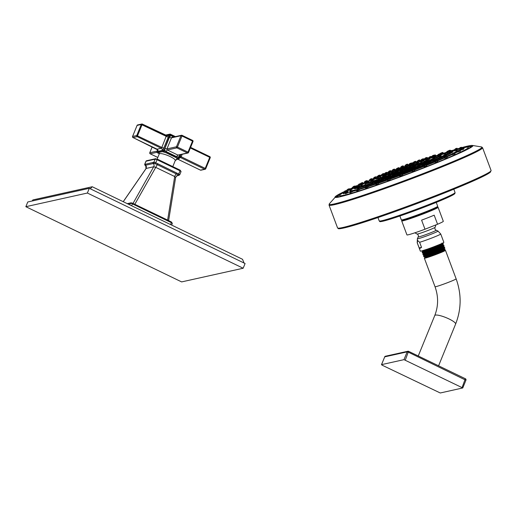 <?xml version="1.0" encoding="UTF-8"?>
<svg xmlns="http://www.w3.org/2000/svg" width="517" height="517" viewBox="0 0 517 517"><rect width="100%" height="100%" fill="white"/><g stroke="black" fill="none" stroke-linecap="round" stroke-linejoin="round"><path stroke-width="0.78" d="M32.125 201.01L32.901 199.924L92.252 186.747L242.531 259.295L244.063 263.024M92.252 186.747L90.481 188.582L89.855 188.576M25.85 206.697L27.776 201.973L89.299 188.311L245.09 263.521L243.164 268.239L181.641 281.907L25.85 206.697L87.373 193.035L243.164 268.239M89.299 188.311L87.373 193.035M167.605 220.132L168.051 220.345M134.821 204.305L167.624 220.08L174.707 176.523L175.56 177.331M134.323 204.066L134.834 204.254L157.284 164.652L154.247 163.32L145.148 165.337A0.834 0.788 -95.8 0 1 144.799 164.257L145.523 165.718M145.981 168.704L145.729 165.175A0.834 0.782 -102.5 0 1 145.516 164.219L144.799 164.257L146.046 161.201L155.113 159.184L153.866 162.248L145.516 164.219M133.011 203.427L153.685 166.771L155.662 167.327L174.707 176.523A2.495 0.704 115.8 0 1 176.329 173.841L176.82 173.079L155.869 162.81L153.866 162.248A0.834 0.769 -108.3 0 0 154.247 163.32M123.259 201.714L146.169 168.439L153.685 166.771A2.495 2.339 77.5 0 0 153.252 163.508A0.834 0.782 -102.5 0 1 153.038 162.545M145.148 165.337L146.033 166.022M168.62 220.617L175.651 177.357L177.305 175.528L178.74 175.14A0.834 0.769 71.7 0 0 179.244 175.16L179.806 174.649L176.82 173.079M178.74 175.14L157.284 164.652L157.775 163.889M178.294 174.727L180.084 170.836A1.661 0.349 22.2 0 1 181.053 171.592L179.806 174.649M155.268 163.605L157.123 159.753L180.084 170.836L180.162 170.151L181.053 171.592M145.594 165.757L145.956 165.925C146.505 166.047 146.531 166.926 146.02 168.568L123.214 201.688M180.924 154.577L179.425 158.26A0.834 0.834 0 0 1 178.837 158.758A0.834 0.782 77.5 0 0 179.373 158.292L178.94 157.879L178.346 158.7A0.834 0.782 77.5 0 0 178.837 158.758L177.77 158.99A0.834 0.782 -102.5 0 1 177.286 158.932L175.702 159.953M177.77 158.99L175.276 160.509A8.666 1.803 -157.8 0 0 169.091 156.063A8.666 1.803 -157.8 0 0 159.759 153.62A8.666 1.803 -157.8 0 0 159.223 153.963L159.242 153.148L159.701 153.633M159.301 153.685L157.381 152.761A0.834 0.782 -102.5 0 1 156.974 151.662L158.034 151.423A0.834 0.782 77.5 0 0 158.448 152.528L163.32 151.442L163.908 150.628L170.358 134.187A0.834 0.782 77.5 0 0 169.33 134.594L174.397 136.843M180.22 154.732L178.94 157.879L176.245 156.58L175.657 157.401L178.346 158.7L177.286 158.932A10.334 2.146 -157.8 0 0 175.657 157.401L166.009 152.741A10.334 2.146 -157.8 0 0 162.254 151.681A0.834 0.782 77.5 0 1 161.847 150.576L162.907 150.344A0.834 0.782 77.5 0 0 163.32 151.442L166.009 152.741L166.603 151.927L162.907 150.344L169.33 134.594L165.77 135.389M176.245 156.58C172.807 155.63 169.589 154.079 166.603 151.927M158.034 151.423C159.055 151.733 160.322 151.455 161.847 150.576M157.704 149.872L156.942 151.759M150.13 153.743L150.227 153.795A0.834 0.782 -102.5 0 1 149.814 152.696L157.181 151.061M142.388 124.119L166.416 135.7L161.827 147.435L161.233 148.25L157.071 149.174L133.005 137.561A0.834 0.782 -102.5 0 1 132.598 136.456L136.759 135.532A0.834 0.782 77.5 0 0 137.173 136.637L142.298 124.074A0.834 0.782 77.5 0 0 141.27 124.481L166.338 136.385A1.661 0.349 -157.8 0 0 168.342 136.953L163.831 148.004A2.495 0.704 115.8 0 1 162.06 150.453L157.892 151.378A2.495 0.704 115.8 0 1 157.73 149.956M163.831 148.004A1.661 0.349 -157.8 0 1 161.827 147.435L136.759 135.532L141.27 124.481L137.102 125.405A0.834 0.782 -102.5 0 1 137.645 124.94A0.834 0.834 0 0 0 137.05 125.437L132.559 136.559M137.07 125.502L132.546 136.488A0.834 0.834 0 0 0 132.953 137.554L137.173 136.637L161.233 148.25A1.661 1.557 -102.5 0 1 162.06 150.453M182.087 135.364L192.595 140.417L193.009 141.477L188.498 152.528A0.834 0.834 0 0 1 187.904 153.026L178.404 155.139A0.834 0.782 -102.5 0 1 177.913 155.081L167.372 149.988L176.872 147.875L187.419 152.967A0.834 0.782 77.5 0 0 188.447 152.56L188.007 152.153L187.419 152.967L177.913 155.081A1.661 0.465 -64.2 0 0 176.73 156.709L166.19 151.623A2.495 2.339 77.5 0 1 164.955 148.321L169.46 137.27A2.495 2.339 77.5 0 1 172.542 136.049L174.248 136.876M166.19 151.623A1.661 0.465 -64.2 0 1 167.372 149.988A0.834 0.782 -102.5 0 1 166.959 148.89L171.47 137.839L180.969 135.725L181.971 136.01L181.997 135.318A0.834 0.782 77.5 0 0 180.969 135.725L176.459 146.776A0.834 0.782 77.5 0 0 176.872 147.875L177.467 147.061L176.459 146.776L166.959 148.89A1.661 0.349 22.2 0 1 164.955 148.321M169.46 137.27A1.661 0.349 22.2 0 0 171.47 137.839A0.834 0.782 -102.5 0 1 172.006 137.373L181.512 135.26A0.834 0.834 0 0 1 182.049 135.325L192.595 140.417A0.834 0.834 0 0 1 193.009 141.477L188.485 152.47M177.538 159.081L200.422 170.125A0.834 0.834 0 0 0 200.964 170.19A0.834 0.782 -102.5 0 1 200.473 170.132L200.383 170.087M190.592 147.39L209.818 156.651L209.74 157.336L190.353 147.978M177.557 159.068L200.473 170.132L204.642 169.208A0.834 0.782 77.5 0 0 205.669 168.8L205.23 168.387L204.642 169.208L180.575 157.588A1.661 1.557 77.5 0 0 179.754 157.446M365.183 182.262L368.098 181.17C368.001 180.75 367.341 180.84 366.107 181.441L366.896 181.267L365.183 182.262L365.532 183.044M370.437 180.381L372.44 179.554L372.162 178.947C372.066 178.527 371.406 178.617 370.172 179.218L370.96 179.044L369.248 180.032L372.162 178.947M378.961 176.633L380.389 176.026L380.105 175.399C380.008 174.979 379.349 175.069 378.114 175.67L378.903 175.496L377.19 176.484L380.105 175.399M415.474 166.48C414.569 166.997 415.099 166.913 417.051 166.241L417.988 165.737L417.658 165.026C417.568 164.606 416.902 164.703 415.674 165.304L416.456 165.13L414.75 166.119L417.658 165.026M403.415 171.108C401.993 171.838 402.381 171.812 404.572 171.03C405.832 170.436 405.78 170.339 404.404 170.739M390.839 175.702C389.43 176.459 389.812 176.42 391.989 175.593C393.094 175.069 393.191 174.92 392.287 175.16M379.685 179.528C378.276 180.291 378.651 180.239 380.816 179.373L381.475 178.85M371.284 182.126C369.875 182.889 370.243 182.818 372.395 181.913L373.313 181.383A37.586 1.945 159.5 0 0 378.664 179.754M366.656 183.186C365.248 183.929 365.609 183.839 367.749 182.915L368.479 182.443M366.572 182.042L367.458 181.751L366.572 182.042M389.818 172.18L390.703 171.831A37.586 1.945 159.5 0 1 392.112 171.276L390.29 171.993M366.269 181.409L367.154 181.112L366.269 181.409M370.334 179.179L371.219 178.888L370.334 179.179M378.276 175.638L379.161 175.341L378.276 175.638M427.184 157.782C427.094 157.362 426.428 157.452 425.2 158.053L425.982 157.879L424.276 158.868L424.463 159.533L425.439 159.217M432.684 156.296L432.865 156.942L435.941 155.96L435.592 155.21C435.501 154.79 434.836 154.88 433.608 155.481L434.39 155.307L432.684 156.296L435.592 155.21M437.97 156.438L440.885 155.578L440.529 154.816C440.439 154.396 439.773 154.486 438.545 155.087L439.327 154.913L437.621 155.901L440.529 154.816M433.556 158.131L433.737 158.771L435.85 158.228L436.813 157.795L436.464 157.045C436.374 156.625 435.708 156.716 434.48 157.317L433.556 158.131L436.464 157.045M425.995 162.189L428.858 161.323L428.522 160.587C428.431 160.167 427.766 160.264 426.538 160.865L425.607 161.679L428.522 160.587M415.83 165.266L416.715 164.968L415.83 165.266M437.511 155.888L437.511 155.888A37.586 1.945 159.5 0 0 433.401 156.8M413.884 163.152L414.789 162.836A37.586 1.945 159.5 0 1 415.248 162.674L413.884 163.152M401.774 167.573L398.95 168.639A37.586 1.945 159.5 0 1 401.774 167.573M375.988 177.59L378.896 176.504C378.806 176.084 378.14 176.174 376.912 176.775L377.694 176.601L375.988 177.59L376.24 178.475L377.507 178.022M382.49 175.341L384.519 174.559L384.183 173.822C384.086 173.402 383.427 173.492 382.192 174.093L382.981 173.919L381.268 174.914L384.183 173.822M393.107 170.933L395.143 170.164L394.794 169.408C394.704 168.988 394.038 169.078 392.81 169.679L393.592 169.505L391.88 170.494L394.794 169.408M411.08 166.92L412.766 166.571C414.123 165.957 413.955 165.918 412.256 166.455M398.523 171.67C397.082 172.381 397.463 172.335 399.667 171.528C400.817 171.004 400.895 170.881 399.899 171.159M386.451 175.883C385.023 176.607 385.404 176.549 387.582 175.696L388.345 175.192M378.651 178.197C377.223 178.921 377.591 178.837 379.756 177.951L380.234 177.564M378.534 176.969L379.42 176.672L378.534 176.969M377.067 176.743L377.959 176.446L377.067 176.743M382.354 174.061L383.239 173.764L382.354 174.061M406.2 165.957L408.256 165.227L407.894 164.438C407.797 164.018 407.137 164.109 405.903 164.71L406.692 164.535L404.979 165.524L407.894 164.438M418.066 161.879L420.347 161.065L419.966 160.244C419.875 159.824 419.209 159.915 417.982 160.522L418.764 160.348L417.057 161.336L419.966 160.244M418.421 161.763A25.721 1.331 159.5 0 1 425.09 159.805L426.383 159.449M426.803 159.902L429.627 159.023L429.246 158.189C429.149 157.769 428.49 157.859 427.255 158.46L428.044 158.286L426.331 159.275L429.246 158.189M421.045 161.957L421.271 162.732L423.378 162.144L424.341 161.692L423.959 160.865C423.862 160.451 423.203 160.541 421.975 161.142L422.757 160.968L421.045 161.957L423.959 160.865M411.519 165.524L412.404 165.227L411.519 165.524M424.871 159.049L427.779 157.956C427.688 157.536 427.023 157.627 425.795 158.234L424.871 159.049L425.09 159.811L425.556 159.708A25.721 1.331 159.5 0 1 426.415 159.559M397.037 169.654L399.079 168.923L398.769 168.245C398.672 167.825 398.012 167.915 396.778 168.516L395.854 169.33L398.769 168.245M407.428 167.275C405.961 167.935 406.336 167.876 408.553 167.094L409.503 166.629L409.18 165.931C409.083 165.511 408.424 165.602 407.189 166.203L407.978 166.028L406.265 167.017L409.18 165.931M388.112 173.622L390.148 172.885L389.844 172.226C389.753 171.806 389.088 171.896 387.86 172.497L386.936 173.311L389.844 172.226A28.939 1.499 -20.5 0 1 392.125 171.321L389.85 172.232M393.308 172.432C391.867 173.111 392.241 173.046 394.419 172.219L395.363 171.741L395.053 171.069C394.956 170.649 394.297 170.739 393.062 171.34L392.138 172.161L395.053 171.069M411.164 164.496L413.225 163.811L412.896 163.101C412.799 162.681 412.139 162.771 410.905 163.372L411.694 163.198L409.981 164.193L412.896 163.101M416.353 163.307L418.434 162.668L418.098 161.944C418.007 161.524 417.342 161.614 416.114 162.222L416.902 162.041L415.19 163.036L418.098 161.944M406.323 166.668L396.739 170.416A8.317 0.433 -20.5 0 0 395.124 171.23M395.195 171.373A8.317 0.433 -20.5 0 0 397.967 170.604M409.335 166.261A8.317 0.433 -20.5 0 0 409.109 165.821M406.278 167.062L398.982 169.414M396.94 168.477L397.825 168.187L396.94 168.477M411.067 163.34L411.952 163.042L411.067 163.34M416.275 162.183L417.161 161.886L416.275 162.183M407.351 166.164L408.236 165.873L407.351 166.164M388.021 172.465L388.907 172.167L388.021 172.465M393.224 171.308L394.109 171.011L393.224 171.308M406.065 164.671L406.95 164.38L406.065 164.671M418.143 160.483L419.028 160.186L418.143 160.483M425.956 158.196L426.842 157.898L425.956 158.196M427.417 158.422L428.302 158.131L427.417 158.422M422.131 161.104L423.016 160.806L422.131 161.104M392.965 169.641L393.851 169.35L392.965 169.641M398.42 170.494L399.305 170.196L398.42 170.494M386.348 174.681L387.233 174.384L386.348 174.681M401.612 166.396L402.497 166.099L401.612 166.396M414.188 161.821L415.08 161.524L414.188 161.821M425.355 158.015L426.241 157.724L425.355 158.015M433.763 155.443L434.648 155.152L433.763 155.443M438.403 154.415L439.288 154.118L438.403 154.415M438.7 155.055L439.592 154.757L438.7 155.055M434.635 157.278L435.527 156.981L434.635 157.278M426.693 160.826L427.578 160.529L426.693 160.826M359.082 185.383L361.06 184.517L360.808 183.968C360.717 183.548 360.052 183.638 358.824 184.239L359.606 184.065L357.9 185.06L360.808 183.968M356.659 186.999L357.59 186.508A49.451 2.559 159.5 0 1 360.821 184.647M355.347 188.156C353.945 188.918 354.307 188.815 356.426 187.852L357.344 187.341M361.021 184.42L365.254 182.501M420.011 166.209C418.854 166.836 419.319 166.797 421.407 166.106L422.337 165.589L422.021 164.904C421.924 164.484 421.265 164.574 420.03 165.175L420.819 165.001L419.106 165.989L422.021 164.904M408.113 170.817C406.698 171.566 407.092 171.56 409.29 170.797C410.627 170.132 410.44 170.061 408.727 170.578M395.634 175.47C394.238 176.239 394.626 176.226 396.81 175.418C398.051 174.798 397.993 174.681 396.636 175.076M383.653 179.748C382.263 180.543 382.645 180.517 384.816 179.664C385.941 179.095 385.999 178.947 384.997 179.218M372.983 183.373C371.587 184.175 371.969 184.136 374.121 183.244C375.116 182.74 375.277 182.566 374.618 182.727M364.343 186.094C362.947 186.895 363.322 186.837 365.461 185.913L366.191 185.357M358.326 187.729C356.93 188.511 357.299 188.434 359.425 187.484L360.336 186.941L360.084 186.398C359.994 185.978 359.328 186.068 358.1 186.669L357.169 187.484L360.084 186.398M355.269 187.031L356.155 186.74L355.269 187.031M358.255 186.631L359.141 186.34L358.255 186.631M364.285 185.028L365.17 184.737L364.285 185.028M372.931 182.339L373.817 182.042L372.931 182.339M383.614 178.733L384.499 178.443L383.614 178.733M395.602 174.468L396.487 174.177L395.602 174.468M408.075 169.834L408.96 169.537L408.075 169.834M440.187 153.84L443.101 152.748C443.004 152.328 442.345 152.425 441.111 153.026L440.187 153.84L440.361 154.428L443.437 153.491A52.682 2.727 -20.5 0 1 446.339 152.67M446.21 152.237L449.124 151.151C449.027 150.731 448.368 150.822 447.134 151.423L447.922 151.248L446.21 152.237L446.378 152.812L449.247 151.992M451.936 151.72L452.465 151.507L452.117 150.751C452.02 150.331 451.36 150.421 450.126 151.022L449.202 151.836L452.117 150.751M449.189 153.181L452.213 152.334L451.864 151.578C451.774 151.158 451.108 151.248 449.88 151.849L450.662 151.675L448.956 152.664L451.864 151.578M445.486 154.661L445.654 155.242L447.774 154.745L448.743 154.325L448.401 153.575C448.304 153.155 447.644 153.245 446.41 153.846L445.486 154.661L448.401 153.575M439.392 158.15L442.287 157.342L441.945 156.612C441.854 156.192 441.188 156.283 439.961 156.884L440.743 156.709L439.036 157.698L441.945 156.612M430.635 161.911C429.892 162.357 430.461 162.28 432.335 161.672L433.278 161.188L432.949 160.477C432.858 160.057 432.193 160.147 430.965 160.748L430.034 161.562L432.949 160.477M432.096 157.013L432.464 156.897A49.451 2.559 159.5 0 1 432.819 156.78L429.149 157.982M385.359 172.878L386.244 172.581L385.359 172.878M409.955 163.546L410.841 163.249L409.955 163.546M421.943 159.281L422.828 158.984L421.943 159.281M432.626 155.682L433.511 155.384L432.626 155.682M441.272 152.987L442.158 152.689L441.272 152.987M447.295 151.384L448.181 151.093L447.295 151.384M450.288 150.983L451.173 150.693L450.288 150.983M450.042 151.811L450.927 151.52L450.042 151.811M446.572 153.814L447.457 153.517L446.572 153.814M440.122 156.845L441.007 156.554L440.122 156.845M431.12 160.709L432.005 160.419L431.12 160.709M424.638 166.131C423.223 166.862 423.623 166.875 425.84 166.17L426.764 165.634L426.428 164.91C426.338 164.49 425.672 164.58 424.444 165.181L425.226 165.007L423.52 165.996L426.428 164.91M455.58 149.936L457.694 149.361L457.319 148.553C457.228 148.133 456.563 148.224 455.335 148.831L456.117 148.657L454.411 149.646L457.319 148.553M460.065 148.909L461.17 148.696M463.335 148.65L464.195 148.347L463.82 147.526C463.723 147.106 463.064 147.196 461.83 147.797L462.618 147.623L460.906 148.618L463.82 147.526M461.481 149.762C459.994 150.285 460.382 150.253 462.637 149.659L463.626 149.284L463.251 148.463C463.161 148.043 462.495 148.133 461.267 148.741L462.049 148.56L460.337 149.555L463.251 148.463M458.359 151.604C456.886 152.166 457.28 152.147 459.529 151.546L460.511 151.138L460.136 150.331C460.046 149.911 459.38 150.001 458.152 150.602L458.934 150.428L457.222 151.416L460.136 150.331M452.827 154.292C451.367 154.9 451.761 154.893 454.01 154.279L454.979 153.833L454.611 153.038C454.514 152.618 453.855 152.709 452.621 153.31L453.409 153.135L451.696 154.131L454.611 153.038M445.124 157.717C443.676 158.364 444.077 158.37 446.32 157.73L447.27 157.252L446.914 156.477C446.817 156.056 446.158 156.147 444.924 156.748L444 157.569L446.914 156.477A57.439 2.973 159.5 0 0 451.722 154.221M435.585 161.724C434.157 162.409 434.558 162.422 436.787 161.75L437.725 161.246L437.382 160.49C437.285 160.07 436.626 160.16 435.392 160.768L434.467 161.582L437.382 160.49M346.093 191.885L346.888 191.445L346.636 190.896C346.539 190.476 345.879 190.566 344.645 191.167L345.434 190.993L343.721 191.981L346.636 190.896M348.038 190.495L350.009 189.584L349.751 189.028C349.654 188.608 348.994 188.699 347.76 189.306L346.836 190.12L349.751 189.028M355.276 186.32C355.185 185.9 354.52 185.991 353.292 186.592L354.074 186.417L352.368 187.406L352.613 188.253A676.65 676.65 0 0 0 349.964 189.493M353.576 187.8L354.591 187.328M412.747 170.765C411.345 171.528 411.745 171.541 413.949 170.791L414.867 170.235L414.544 169.531C414.447 169.111 413.787 169.201 412.553 169.809L413.341 169.628L411.629 170.623L414.544 169.531M400.442 175.405C399.046 176.2 399.447 176.2 401.638 175.418L402.543 174.836L402.232 174.164C402.136 173.744 401.476 173.835 400.248 174.436L401.03 174.261L399.318 175.25L402.232 174.164M388.261 179.851C386.871 180.672 387.265 180.666 389.443 179.838L390.341 179.244L390.044 178.598C389.947 178.178 389.288 178.268 388.054 178.869L387.13 179.69L390.044 178.598M376.731 183.916C375.342 184.756 375.736 184.737 377.901 183.858L378.787 183.264L378.502 182.643C378.412 182.223 377.746 182.314 376.518 182.915L375.594 183.735L378.502 182.643M366.353 187.419C364.97 188.266 365.357 188.227 367.503 187.316L368.395 186.715L368.123 186.12C368.026 185.7 367.367 185.797 366.133 186.398L365.209 187.212L368.123 186.12M357.59 190.204C356.207 191.051 356.581 190.999 358.72 190.049L359.612 189.455L359.347 188.879A56.521 2.921 -20.5 0 0 365.196 187.115M350.817 192.156C349.434 192.99 349.802 192.919 351.928 191.943L352.827 191.361L352.568 190.805C352.471 190.385 351.812 190.476 350.578 191.077L351.366 190.902L349.654 191.891L352.568 190.805M346.338 193.184C344.942 193.998 345.304 193.907 347.424 192.912L348.329 192.35L348.077 191.801C347.98 191.38 347.321 191.471 346.086 192.072L346.875 191.897L345.162 192.893L348.077 191.801M344.341 193.242C342.939 194.03 343.294 193.914 345.408 192.912M443.373 153.342A73.382 3.793 159.5 0 1 446.255 152.392M451.948 150.563A73.382 3.793 159.5 0 1 454.449 149.788M457.461 148.87A73.382 3.793 159.5 0 1 458.896 148.444M461.83 147.597A73.382 3.793 159.5 0 1 470.67 145.516A73.382 3.793 159.5 0 1 472.318 146.272A73.382 3.793 159.5 0 1 428.961 165.808A73.382 3.793 159.5 0 1 335.83 197.313A73.382 3.793 159.5 0 1 336.58 195.659A73.382 3.793 159.5 0 1 343.708 191.859M346.274 190.65A73.382 3.793 159.5 0 1 346.907 190.359M349.763 189.06A73.382 3.793 159.5 0 1 352.497 187.852M357.208 185.81A73.382 3.793 159.5 0 1 358.016 185.467M363.167 183.296A73.382 3.793 159.5 0 1 364.556 182.721M426.144 212.17A18.858 0.976 159.5 0 1 408.243 218.665A18.858 0.976 159.5 0 1 402.446 219.815M436.813 206.962A18.858 0.976 159.5 0 1 426.163 212.164C414.951 216.533 407.073 219.227 402.53 220.261L401.328 219.88A19.413 1.002 -20.5 0 0 426.137 211.608A19.413 1.002 -20.5 0 0 437.699 206.283L437.485 207.026C437.214 207.188 437.666 207.543 426.157 212.17M401.715 220.921L406.944 234.899A19.413 1.002 159.5 0 0 424.993 229.225L421.601 220.145A19.413 1.002 -20.5 0 0 428.36 217.554A19.413 1.002 -20.5 0 0 434.177 215.169L437.569 224.249A19.413 1.002 -20.5 0 0 443.315 221.302L438.086 207.323A19.413 1.002 159.5 0 1 426.525 212.649A19.413 1.002 159.5 0 1 401.715 220.921L401.832 220.287M424.993 229.225L437.569 224.249M417.271 242.816L417.684 240.495L419.63 242.292L421.542 247.404L419.184 247.927L417.271 242.816A12.55 0.646 159.5 0 1 417.219 242.783L417.368 238.764A11.025 0.569 159.5 0 0 418.072 238.744A11.025 0.569 159.5 0 0 429.963 234.686A11.025 0.569 159.5 0 0 437.983 231.054L440.73 233.994A12.55 0.646 159.5 0 1 432.845 237.6A12.55 0.646 159.5 0 1 419.63 242.292M419.184 247.927L420.108 248.289L421.542 247.404M417.219 242.783L420.347 251.139A12.55 0.646 -20.5 0 0 421.155 251.075A12.55 0.646 159.5 0 0 434.39 246.57A12.55 0.646 159.5 0 0 443.857 242.35L440.73 233.994M427.546 249.078L421.646 250.958M439.12 244.683L422.589 251.236L422.195 252.386L422.874 252.238C427.113 251.075 447.871 242.505 442.19 243.546M441.893 243.08L442.029 243.442L439.379 245.103L422.764 251.701M442.778 243.513L443.153 244.134L442.533 244.968L432.6 249.679L423.242 253.117L422.867 254.222L423.552 254.067C427.792 252.903 448.556 244.334 442.875 245.375M422.189 252.399L422.415 252.975L423.087 252.807C427.32 251.63 448.077 243.055 442.39 244.082M444.025 248.632L433.976 253.388L424.489 256.568C428.722 255.398 449.486 246.816 443.799 247.85M444.019 248.632L444.562 247.901L444.148 247.165M422.867 254.222L423.106 254.849L423.785 254.687C428.024 253.517 448.782 244.935 443.095 245.969M423.119 254.855L423.888 254.984L433.311 251.527L443.282 246.796L443.857 246.021L443.457 245.342M424.535 256.859L424.69 257.324L425.433 257.136C427.966 256.535 440.542 251.76 444.032 249.86L445.001 249.071L444.109 248.871M445.001 249.071L445.047 249.2A11.264 0.582 159.5 0 1 445.027 249.272A11.264 0.582 159.5 0 1 444.032 249.86M444.077 248.483L444.252 248.948L442.164 250.331L425.433 257.136A10.65 0.549 -20.5 0 0 438.267 252.671A10.65 0.549 159.5 0 0 444.575 249.814L445.027 249.272M444.601 249.776L444.769 250.215A10.65 0.549 159.5 0 1 438.435 253.136A10.65 0.549 -20.5 0 1 424.819 257.679L424.69 257.324M442.591 244.819L442.765 245.278L440.096 246.952L423.404 253.569M443.34 246.648L443.515 247.107L440.839 248.787L424.05 255.443M443.554 247.197C449.234 246.157 428.477 254.726 424.237 255.889L423.552 256.051L423.882 254.978M424.812 257.653L424.392 258.164A11.264 0.582 -20.5 0 0 424.367 258.229A11.264 0.582 -20.5 0 0 425.09 258.17A11.264 0.582 -20.5 0 0 438.778 253.42A11.264 0.582 -20.5 0 0 445.473 250.338A11.264 0.582 -20.5 0 0 445.408 250.299L444.762 250.196M384.674 356.969L384.654 356.892A1.112 1.112 0 0 1 385.443 356.226A1.112 1.04 77.5 0 0 384.726 356.846L407.157 351.864L408.495 352.245L465.875 380.215M405.315 360.032L408.527 351.327A1.112 1.04 77.5 0 0 407.157 351.864L403.977 359.651L381.546 364.634L382.128 365.183L440.264 392.985L462.767 387.957L403.977 359.651M465.326 378.748L462.12 387.453M344.807 191.135L345.692 190.838L344.807 191.135M347.922 189.267L348.807 188.97L347.922 189.267M353.447 186.559L354.339 186.262L353.447 186.559M361.15 183.121L362.036 182.824L361.15 183.121M412.715 169.77L413.6 169.473L412.715 169.77M400.404 174.403L401.289 174.106L400.404 174.403M388.215 178.837L389.101 178.539L388.215 178.837M376.68 182.882L377.565 182.585L376.68 182.882M366.294 186.359L367.18 186.062L366.294 186.359M357.518 189.119L358.404 188.821L357.518 189.119M350.739 191.038L351.625 190.747L350.739 191.038M346.248 192.04L347.133 191.742L346.248 192.04M344.238 192.072L345.13 191.775L344.238 192.072M424.599 165.143L425.491 164.852L424.599 165.143M429.556 156.955L430.441 156.657L429.556 156.955M440.31 153.407L440.633 153.226M448.711 150.712L449.596 150.421L448.711 150.712M455.49 148.793L456.382 148.495L455.49 148.793M459.988 147.797L460.873 147.5L459.988 147.797M461.991 147.765L462.877 147.468L461.991 147.765M461.423 148.702L462.308 148.405L461.423 148.702M458.308 150.563L459.193 150.273L458.308 150.563M452.782 153.278L453.668 152.98L452.782 153.278M445.085 156.716L445.971 156.418L445.085 156.716M435.553 160.729L436.438 160.432L435.553 160.729M420.192 165.143L421.077 164.845L420.192 165.143M374.431 177.305L375.316 177.008L374.431 177.305M365.435 181.17L366.32 180.872L365.435 181.17M358.979 184.207L359.871 183.91L358.979 184.207M355.515 186.204L356.4 185.907L355.515 186.204M389.139 171.192L390.025 170.901L389.139 171.192M403.357 170.067L404.242 169.77L403.357 170.067M390.781 174.643L391.666 174.345L390.781 174.643M379.614 178.443L380.499 178.152L379.614 178.443M371.206 181.015L372.091 180.717L371.206 181.015M127.764 203.892L130.413 203.297L129.78 204.861M127.272 203.653L130.95 202.838L132.494 203.181L131.441 202.897A0.834 0.782 77.5 0 0 130.413 203.297A1.661 0.349 22.2 0 1 132.417 203.866L131.648 205.76M132.533 203.22L171.444 221.987L171.366 222.672A1.661 0.349 22.2 0 1 172.342 223.428L171.663 225.082M172.342 223.428L171.444 221.987L132.494 203.181L132.417 203.866L171.366 222.672L170.597 224.565M176.646 175.812L178.081 175.496A0.834 0.782 77.5 0 0 178.339 175.483L179.244 175.16M146.582 160.735A0.834 0.782 77.5 0 0 146.046 161.201A1.661 0.349 22.2 0 0 145.943 161.265L146.582 160.735L155.649 158.719A0.834 0.782 77.5 0 0 155.113 159.184A1.661 0.349 22.2 0 1 157.123 159.753L157.2 159.068L180.162 170.151L157.233 159.107M156.14 158.777A0.834 0.782 77.5 0 0 155.649 158.719L156.14 158.777M157.291 152.709L158.448 152.528A10.334 2.146 -157.8 0 0 159.314 153.465M180.885 154.589L179.412 158.202M176.73 156.709A2.495 2.339 77.5 0 0 179.813 155.494L180.11 154.757M175.392 136.617L170.448 134.233M165.886 135.441L168.413 134.879A2.495 0.704 115.8 0 1 168.342 136.953M149.781 152.793L152.205 146.847M157.801 157.452L150.227 153.795L156.916 152.308M166.448 135.732A1.661 1.557 77.5 0 0 168.413 134.879M156.981 149.129L157.071 149.174A1.661 1.557 -102.5 0 1 157.892 151.378M132.908 137.503L157.834 149.936M172.297 137.309A1.661 0.465 115.8 0 1 172.542 136.049M179.005 155.003A1.661 0.349 -157.8 0 0 179.813 155.494M181.971 136.01L177.467 147.061L188.007 152.153L192.518 141.102L181.971 136.01M179.612 157.801L180.575 157.588L181.17 156.774A1.661 0.349 22.2 0 1 180.265 156.192M205.708 168.704L210.225 157.717L209.74 157.336L205.23 168.387L181.17 156.774L182.178 154.299M368.369 181.751A37.586 1.945 159.5 0 1 371.956 179.793M372.414 179.573L376.072 177.893M378.961 176.64L379.426 176.439M380.176 176.123A37.586 1.945 159.5 0 1 381.462 175.58M384.428 174.352A37.586 1.945 159.5 0 1 386.936 173.331A676.65 676.65 0 0 0 384.422 174.345M381.462 175.56A40.811 2.113 -20.5 0 0 380.383 176.006L381.462 175.56M376.059 177.842A40.811 2.113 -20.5 0 0 372.395 179.457L376.059 177.842L372.369 179.393A49.451 2.559 159.5 0 1 375.697 177.99M369.474 180.821A40.811 2.113 -20.5 0 0 368.22 181.441M365.409 183.044A40.811 2.113 -20.5 0 0 379.142 180.032A40.811 2.113 -20.5 0 0 417.083 166.235A40.811 2.113 -20.5 0 0 440.574 154.919M414.918 166.7A37.586 1.945 159.5 0 1 405.431 170.352M402.439 171.476L392.862 174.953M389.85 176.013A37.586 1.945 159.5 0 1 381.701 178.779M370.204 182.158A37.586 1.945 159.5 0 1 368.666 182.423M368.395 181.81C368.304 181.389 367.645 181.48 366.411 182.081L367.199 181.906L365.487 182.895L368.395 181.81L368.673 182.411M378.593 179.522L378.534 179.535A33.708 1.745 159.5 0 1 373.119 180.969M371.581 180.847A33.708 1.745 159.5 0 1 375.659 178.52M390.968 170.959C390.871 170.539 390.212 170.629 388.978 171.23L389.766 171.056L388.054 172.045L390.968 170.959L391.266 171.605M437.401 155.559A40.811 2.113 -20.5 0 0 435.934 155.947L437.388 155.527M432.839 156.845A40.811 2.113 -20.5 0 0 429.084 158.008L432.839 156.838M422.189 160.276L424.463 159.514A40.811 2.113 -20.5 0 0 422.189 160.276A676.65 676.65 0 0 0 420.282 160.929M395.117 170.106A37.586 1.945 159.5 0 1 395.983 169.77L395.117 170.106M408.236 165.181L410.078 164.516L408.236 165.181M420.282 160.936A37.586 1.945 159.5 0 1 424.696 159.462M429.136 158.047A37.586 1.945 159.5 0 1 432.903 156.935M437.828 156.548A37.586 1.945 159.5 0 1 436.587 157.304M433.737 158.751L428.722 161.02M425.788 162.28A37.586 1.945 159.5 0 1 417.885 165.524M429.931 158.221A33.708 1.745 159.5 0 1 434.506 157.304M433.608 158.318A33.708 1.745 159.5 0 1 428.619 160.793M405.328 170.138A32.791 1.7 -20.5 0 0 414.285 166.681A32.791 1.7 -20.5 0 0 414.847 166.455M417.775 165.278A32.791 1.7 -20.5 0 0 425.691 161.963M428.567 160.684A32.791 1.7 -20.5 0 0 433.537 158.053M433.763 157.633A32.791 1.7 -20.5 0 0 432.406 157.698L429.33 158.37M376.176 178.255L373.448 179.742A32.791 1.7 -20.5 0 0 372.382 180.582M373.016 180.743A32.791 1.7 -20.5 0 0 378.56 179.399M381.565 178.481A32.791 1.7 -20.5 0 0 389.773 175.761M392.752 174.727A32.791 1.7 -20.5 0 0 402.368 171.243M386.968 173.421A28.939 1.499 -20.5 0 0 384.48 174.468L386.962 173.415M379.821 176.504L381.514 175.748A28.939 1.499 -20.5 0 0 379.937 176.484M376.234 178.436A28.939 1.499 -20.5 0 0 389.844 175.037M392.345 174.177A28.939 1.499 -20.5 0 0 402.316 170.591M404.94 169.608A28.939 1.499 -20.5 0 0 412.818 166.564A28.939 1.499 -20.5 0 0 414.796 165.776M380.253 176.588A25.721 1.331 159.5 0 1 383.685 174.94M384.474 174.584A25.721 1.331 159.5 0 1 386.987 173.499M389.876 172.29A25.721 1.331 159.5 0 1 393.534 170.817M410.64 167.094A25.721 1.331 159.5 0 1 400.559 170.92M397.534 172.019A25.721 1.331 159.5 0 1 388.493 175.14M385.436 176.123A25.721 1.331 159.5 0 1 380.693 177.467L380.357 176.73C380.266 176.31 379.601 176.4 378.373 177.001L379.155 176.827L377.449 177.822L380.357 176.73M385.372 175.916A21.843 1.131 159.5 0 1 386.393 174.21M417.238 164.787A28.939 1.499 -20.5 0 0 429.407 158.545M425.032 159.598A28.939 1.499 -20.5 0 0 420.334 161.046L425.019 159.566M415.203 162.758A28.939 1.499 -20.5 0 0 413.077 163.495L415.203 162.758M410.091 164.548A28.939 1.499 -20.5 0 0 408.249 165.207L410.084 164.548M405.212 166.319A28.939 1.499 -20.5 0 0 398.962 168.658L405.212 166.319M395.99 169.802A28.939 1.499 -20.5 0 0 395.13 170.138L395.99 169.802M394.704 170.352A25.721 1.331 159.5 0 1 396.003 169.841M398.975 168.697A25.721 1.331 159.5 0 1 405.884 166.112M407.131 165.66A25.721 1.331 159.5 0 1 410.097 164.593M413.096 163.546A25.721 1.331 159.5 0 1 415.183 162.836M426.615 160.044A25.721 1.331 159.5 0 1 424.186 161.362M421.265 162.706A25.721 1.331 159.5 0 1 413.632 165.905M400.604 171.024L400.248 170.255C400.152 169.834 399.492 169.925 398.258 170.526L397.334 171.34L400.248 170.255A17.067 0.885 -20.5 0 0 408.624 167.088A17.067 0.885 -20.5 0 0 410.433 166.364L413.348 165.285L413.716 166.086M413.348 165.285C413.251 164.865 412.592 164.955 411.358 165.556L412.146 165.382L410.433 166.371L410.666 167.172M419.003 162.015A21.843 1.131 159.5 0 1 421.575 161.304M421.2 162.487A21.843 1.131 159.5 0 1 420.773 162.693L413.581 165.789M400.488 170.778A20.926 1.086 -20.5 0 0 410.065 167.14A20.926 1.086 -20.5 0 0 410.595 166.926M413.555 165.731A20.926 1.086 -20.5 0 0 421.161 162.351M387.097 173.867L384.183 175.373A20.926 1.086 -20.5 0 0 385.339 175.793M388.39 174.92A20.926 1.086 -20.5 0 0 397.489 171.864M389.992 172.542L396.054 170.022A17.067 0.885 -20.5 0 0 390.012 172.581M387.143 174.029A17.067 0.885 -20.5 0 0 387 174.41M387.996 174.255A17.067 0.885 -20.5 0 0 397.327 171.301M406.427 167.566A12.369 0.64 159.5 0 1 399.906 170.009M397.579 170.83A12.369 0.64 159.5 0 1 395.292 171.592M392.235 172.491A12.369 0.64 159.5 0 1 392.125 171.98M394.639 170.823A12.369 0.64 159.5 0 1 398.542 169.221A12.369 0.64 159.5 0 1 412.98 164.154A12.369 0.64 159.5 0 1 409.386 166.377M398.116 169.343A676.65 233.962 68.4 0 1 398.542 169.221M413.277 165.181A17.067 0.885 -20.5 0 0 418.298 162.37M415.222 163.152A17.067 0.885 -20.5 0 0 413.212 163.786M410.162 164.8A17.067 0.885 -20.5 0 0 399.053 168.859L410.155 164.781M405.703 166.868A9.047 0.465 159.5 0 1 406.336 166.642M409.031 165.757A9.047 0.465 159.5 0 1 410.194 165.905L409.341 166.287M398.891 170.287L395.595 171.366A9.047 0.465 159.5 0 1 395.234 171.463M395.066 171.095A9.047 0.465 159.5 0 1 399.615 169.143M396.791 168.51L397.567 168.342L396.791 168.51M388.642 172.323L387.866 172.497L388.642 172.323M393.851 171.166L393.075 171.34L393.851 171.166M426.583 158.06L425.801 158.228L426.583 158.06M398.271 170.526L399.046 170.352L398.271 170.526M388.17 174.442C388.08 174.022 387.42 174.113 386.186 174.714L386.974 174.539L385.262 175.534L388.17 174.442L388.513 175.185M403.441 166.157C403.344 165.737 402.685 165.834 401.451 166.435L402.239 166.261L400.526 167.25L403.441 166.157L403.751 166.829M416.017 161.582C415.927 161.162 415.261 161.252 414.033 161.86L413.109 162.674L416.017 161.582L416.282 162.151M414.815 161.679L414.039 161.853L414.815 161.679M424.276 158.868L424.922 158.693M440.226 154.176C440.135 153.762 439.469 153.853 438.242 154.454L439.023 154.279L437.317 155.268L440.226 154.176L440.49 154.745L443.56 154.124A44.656 2.307 -20.5 0 1 441.789 156.431M435.262 157.142L434.487 157.31L435.262 157.142M427.32 160.69L426.544 160.858L427.32 160.69M409.981 169.757A44.656 2.307 -20.5 0 0 418.57 166.416A44.656 2.307 -20.5 0 0 419.164 166.183M422.072 165.02A44.656 2.307 -20.5 0 0 430.086 161.724M432.962 160.496A44.656 2.307 -20.5 0 0 439.056 157.769M365.351 182.85L362.682 184.369A44.656 2.307 -20.5 0 0 363.341 185.435M366.366 185.351L366.107 184.795C366.017 184.375 365.351 184.466 364.123 185.067L364.905 184.892L363.199 185.881L366.107 184.795A44.656 2.307 -20.5 0 0 371.839 183.167L374.754 182.1L375.025 182.675M374.819 182.236A44.656 2.307 -20.5 0 0 382.554 179.683M385.52 178.675A44.656 2.307 -20.5 0 0 394.561 175.483M397.508 174.41A44.656 2.307 -20.5 0 0 407.047 170.875M382.586 179.8L377.022 181.654A45.574 2.359 159.5 0 1 374.87 182.352M371.878 183.296A45.574 2.359 159.5 0 1 366.185 184.95M363.186 185.687A45.574 2.359 159.5 0 1 364.75 183.173M363.283 186.178A49.451 2.559 159.5 0 1 360.33 186.921M371.962 183.58A49.451 2.559 159.5 0 1 366.346 185.312M382.658 180.032A49.451 2.559 159.5 0 1 374.987 182.604M394.652 175.799A49.451 2.559 159.5 0 1 385.663 178.992M407.137 171.185A49.451 2.559 159.5 0 1 397.644 174.707M419.255 166.506A49.451 2.559 159.5 0 1 410.117 170.054M368.123 181.234A49.451 2.559 159.5 0 1 369.429 180.659A676.65 676.65 0 0 0 368.123 181.228M361.008 184.55A49.451 2.559 159.5 0 1 365.261 182.52M357.144 186.902A49.451 2.559 159.5 0 1 357.518 186.559M357.092 186.799C357.001 186.378 356.336 186.469 355.108 187.07L355.89 186.895L354.184 187.884L357.092 186.799L357.241 187.115M366.521 181.286L367.264 180.931C367.167 180.511 366.508 180.607 365.273 181.208L364.349 182.023L364.575 182.798A52.682 2.727 -20.5 0 0 361.021 184.427M357.428 186.159L358.119 185.816A52.682 2.727 -20.5 0 0 357.441 186.191M354.268 188.182A52.682 2.727 -20.5 0 0 421.42 166.106A52.682 2.727 -20.5 0 0 452.453 151.487M358.107 186.663L358.882 186.495L358.107 186.663M372.776 182.372L373.558 182.197L372.776 182.372M385.436 178.501C385.346 178.081 384.68 178.171 383.452 178.772L384.234 178.598L382.528 179.586L385.436 178.501L385.714 179.102M397.424 174.235C397.334 173.815 396.668 173.906 395.44 174.507L396.222 174.332L394.516 175.321L397.424 174.235L397.715 174.862M409.903 169.595C409.813 169.175 409.147 169.266 407.919 169.867L408.701 169.692L406.995 170.688L409.903 169.595L410.207 170.255M435.87 155.804A49.451 2.559 159.5 0 1 437.337 155.346A676.65 676.65 0 0 0 435.87 155.804M440.801 154.305A49.451 2.559 159.5 0 1 446.41 152.812M446.585 152.774A49.451 2.559 159.5 0 1 448.969 152.386M448.956 152.664L449.118 153.232A49.451 2.559 159.5 0 1 448.452 153.685M445.648 155.216A49.451 2.559 159.5 0 1 442.093 156.929M439.192 158.241A49.451 2.559 159.5 0 1 433.13 160.865M430.189 162.092A49.451 2.559 159.5 0 1 422.221 165.33M441.214 154.583A45.574 2.359 159.5 0 1 446.035 154.001M445.473 154.57A45.574 2.359 159.5 0 1 441.919 156.561M439.095 157.911A45.574 2.359 159.5 0 1 433.013 160.613M430.118 161.84A45.574 2.359 159.5 0 1 422.118 165.123L430.118 161.84M410.02 169.854L419.197 166.287A45.574 2.359 159.5 0 1 419.113 166.325M387.188 172.639C387.091 172.219 386.432 172.31 385.204 172.911L385.986 172.736L384.273 173.731L387.246 172.762M398.756 168.219L399.305 167.947L399.525 168.419M398.077 168.057L396.823 168.497M411.778 163.307C411.687 162.887 411.028 162.984 409.794 163.585L408.869 164.4L409.968 164.07M410.582 163.411L409.8 163.579L410.582 163.411M423.766 159.042C423.675 158.629 423.016 158.719 421.782 159.32L420.857 160.134L423.766 159.042L424.05 159.65M422.57 159.146L421.788 159.314L422.57 159.146M434.448 155.443C434.358 155.022 433.692 155.113 432.464 155.714L433.246 155.539L431.54 156.535L432.664 156.192M441.899 152.851L441.117 153.019L441.899 152.851M450.914 150.848L450.133 151.016L450.914 150.848M447.199 153.672L446.417 153.846L447.199 153.672M431.747 160.574L430.971 160.748L431.747 160.574M414.576 169.608A56.521 2.921 -20.5 0 0 422.932 166.351A56.521 2.921 -20.5 0 0 423.552 166.106M426.447 164.949A56.521 2.921 -20.5 0 0 434.493 161.666M437.369 160.47A56.521 2.921 -20.5 0 0 444.013 157.601M446.817 156.347A56.521 2.921 -20.5 0 0 451.684 154.034M453.978 152.838A56.521 2.921 -20.5 0 0 454.87 150.744L452.323 151.197M354.416 188.686L354.184 187.884L351.935 189.241A56.521 2.921 -20.5 0 0 356.484 189.636M368.149 186.178A56.521 2.921 -20.5 0 0 375.594 183.735L375.82 184.517M378.547 182.74A56.521 2.921 -20.5 0 0 387.149 179.748M390.089 178.701A56.521 2.921 -20.5 0 0 399.35 175.347M402.278 174.261A56.521 2.921 -20.5 0 0 411.661 170.726M423.585 166.228A57.439 2.973 159.5 0 1 423.274 166.351A57.439 2.973 159.5 0 1 414.628 169.725M411.694 170.849A57.439 2.973 159.5 0 1 402.329 174.378M399.382 175.463A57.439 2.973 159.5 0 1 390.141 178.817M387.181 179.871A57.439 2.973 159.5 0 1 378.606 182.856M375.633 183.865A57.439 2.973 159.5 0 1 368.207 186.314M365.222 187.257A57.439 2.973 159.5 0 1 359.405 189.009M356.42 189.836A57.439 2.973 159.5 0 1 352.542 190.754M350.752 191.012A57.439 2.973 159.5 0 1 353.815 188.098M452.698 151.119A57.439 2.973 159.5 0 1 454.417 152.845M444.051 157.75A57.439 2.973 159.5 0 1 437.427 160.593M434.532 161.802A57.439 2.973 159.5 0 1 426.506 165.065M454.572 150.201A676.65 676.65 0 0 0 452.175 150.886A61.316 3.173 159.5 0 1 460.485 149.103M460.498 150.104A61.316 3.173 159.5 0 1 460.149 150.363M457.383 151.972A61.316 3.173 159.5 0 1 454.734 153.31M451.858 154.673A61.316 3.173 159.5 0 1 447.076 156.832M444.155 158.105A61.316 3.173 159.5 0 1 437.563 160.89M434.623 162.105A61.316 3.173 159.5 0 1 426.628 165.337M343.146 192.867A68.735 3.554 -20.5 0 0 359.276 190.838A68.735 3.554 -20.5 0 0 427.404 166.241A68.735 3.554 -20.5 0 0 463.904 147.713L467.103 147.002A70.777 3.664 -20.5 0 1 467.323 149.297M458.792 149.019L458.993 148.961A68.735 3.554 -20.5 0 0 458.792 149.019A676.65 676.65 0 0 0 457.674 149.329M423.669 166.513A61.316 3.173 159.5 0 1 414.75 169.983M411.778 171.121A61.316 3.173 159.5 0 1 402.446 174.63M399.46 175.735A61.316 3.173 159.5 0 1 390.264 179.082M387.265 180.149A61.316 3.173 159.5 0 1 378.735 183.141M375.717 184.168A61.316 3.173 159.5 0 1 368.356 186.624M365.325 187.606A61.316 3.173 159.5 0 1 359.586 189.396M356.53 190.295A61.316 3.173 159.5 0 1 352.807 191.322M349.705 192.065A61.316 3.173 159.5 0 1 348.316 192.324M346.345 191.975A61.316 3.173 159.5 0 1 354.281 187.477M347.062 190.883A68.735 3.554 -20.5 0 0 346.707 191.051L347.062 190.883M343.139 192.847L340.244 194.437A70.777 3.664 -20.5 0 0 341.582 196.318M465.126 147.416A71.598 3.703 159.5 0 1 470.696 147.435M337.763 195.911A72.884 3.768 -20.5 0 0 335.985 197.32M472.208 146.376A72.884 3.768 -20.5 0 0 469.94 146.485M335.165 196.809A73.608 3.806 -20.5 0 0 429.071 165.873A73.608 3.806 -20.5 0 0 472.493 145.458L481.476 146.938A81.537 4.22 -20.5 0 1 433.375 169.557A81.537 4.22 -20.5 0 1 329.355 203.821L336.58 195.659M329.355 203.821L329.038 205.113A81.951 4.239 -20.5 0 0 433.769 170.196A81.951 4.239 -20.5 0 0 482.561 147.707L481.476 146.938M329.038 205.113L337.562 227.907A81.951 4.239 -20.5 0 0 442.293 192.99A81.951 4.239 -20.5 0 0 491.085 170.5L482.561 147.707M338.648 228.178A81.117 4.194 -20.5 0 0 442.3 193.83M442.332 193.823A81.117 4.194 -20.5 0 0 490.439 171.418M455.07 192.57L454.857 193.61L453.48 194.644C449.926 196.68 442.429 199.976 430.991 204.519C415.442 210.69 396.119 217.547 386.787 220.197C377.287 222.788 380.486 221.198 379.219 220.933A40.488 2.094 -20.5 0 0 430.965 203.685A40.488 2.094 -20.5 0 0 455.07 192.57L453.816 189.209M431.004 204.512A39.66 2.049 -20.5 0 0 454.055 193.507M380.602 220.972A39.66 2.049 -20.5 0 0 430.971 204.525M414.944 232.786A13.558 13.558 0 0 0 417.129 234.033A9.584 0.498 -20.5 0 0 417.723 233.968A9.584 0.498 159.5 0 0 427.604 230.614A9.584 0.498 159.5 0 0 435.062 227.331A13.558 13.558 0 0 0 435.902 224.908M435.062 227.331C434.635 228.585 434.997 229.548 436.141 230.22A9.584 0.498 159.5 0 1 429.162 233.374A9.584 0.498 159.5 0 1 418.822 236.902A9.584 0.498 -20.5 0 1 418.208 236.922L417.368 238.764M424.367 258.229L435.03 286.741A11.264 0.582 -20.5 0 0 435.753 286.689A11.264 0.582 -20.5 0 0 447.638 282.644A11.264 0.582 -20.5 0 0 456.136 278.85L445.473 250.338M435.03 286.741C438.526 296.558 438.435 306.161 434.752 315.551A11.264 2.339 22.2 0 1 435.45 315.105A11.264 2.339 22.2 0 1 447.573 318.278A11.264 2.339 22.2 0 1 455.613 324.062L438.584 365.803M381.475 364.679L384.726 356.846L381.546 364.634M337.821 197.126A71.598 3.703 159.5 0 1 342.002 193.455M381.468 174.727L380.544 175.541L381.384 175.302M381.255 174.811L381.52 175.78M348.548 189.125L347.773 189.3L348.548 189.125M352.368 187.406L354.494 186.689M360.679 183.813L362.973 182.882L363.218 183.406M361.771 182.979L360.995 183.154L361.771 182.979M372.201 179.037L372.686 179.257M371.891 178.714L372.505 178.869M388.842 178.695L388.06 178.869L388.842 178.695M377.3 182.74L376.525 182.915L377.3 182.74M366.921 186.223L366.139 186.391L366.921 186.223M356.433 189.972L359.347 188.879C359.257 188.466 358.591 188.556 357.363 189.157L358.145 188.983L356.433 189.972L356.678 190.805M346.067 191.833C345.976 191.413 345.311 191.503 344.083 192.104L344.865 191.93L343.159 192.919L346.164 192.046M395.059 169.983L395.421 169.99M405.057 165.776L404.74 166.287L405.173 166.183M417.077 161.401L417.193 161.802M431.385 156.716C431.288 156.296 430.629 156.386 429.394 156.987L430.183 156.813L428.47 157.801L431.385 156.716L431.598 157.174M440.943 153.09L440.271 153.446M449.099 151.1L450.54 150.479L450.688 150.809M449.338 150.576L448.562 150.751L449.338 150.576M461.81 147.558C461.72 147.138 461.054 147.229 459.826 147.83L460.608 147.655L458.902 148.644L461.907 147.772M445.712 156.573L444.93 156.748L445.712 156.573M436.18 160.587L435.398 160.761L436.18 160.587M376.26 177.066C376.163 176.652 375.504 176.743 374.269 177.344L375.058 177.169L373.345 178.158L376.098 177.169M364.349 182.023L365.9 181.525M365.28 181.202L366.062 181.034L365.28 181.202M357.337 185.965C357.247 185.551 356.588 185.642 355.353 186.243L354.429 187.057L357.337 185.965L357.59 186.508M355.36 186.236L356.142 186.068L355.36 186.236M405.186 169.828C405.089 169.408 404.43 169.498 403.202 170.099L403.984 169.925L402.271 170.914L405.186 169.828L405.502 170.507M392.61 174.403C392.513 173.983 391.854 174.074 390.619 174.675L391.408 174.5L389.695 175.489L392.61 174.403L392.907 175.056M381.443 178.21C381.346 177.79 380.686 177.88 379.452 178.481L378.528 179.296L381.443 178.21L381.727 178.83M379.459 178.475L380.241 178.307L379.459 178.475M373.035 180.776C372.938 180.355 372.279 180.452 371.044 181.053L371.833 180.879L370.12 181.868L373.035 180.776L373.313 181.383M176.549 175.883L178.333 175.483M145.943 161.265L144.695 164.316M175.276 160.509L172.794 166.597M175.425 136.611L170.416 134.194A0.834 0.834 0 0 0 169.873 134.129L165.278 135.15M159.301 153.711L157.33 152.761A0.834 0.834 0 0 1 156.922 151.694L157.679 149.833M159.223 153.963L157.149 159.049M157.795 157.472L150.176 153.788A0.834 0.834 0 0 1 149.768 152.728L152.172 146.834M137.645 124.94L141.807 124.015A0.834 0.834 0 0 1 142.349 124.08L167.334 135.809M200.964 170.19L205.126 169.266A0.834 0.834 0 0 0 205.721 168.768L210.225 157.717A0.834 0.834 0 0 0 209.818 156.651L190.599 147.371M365.487 182.895L365.719 183.703M414.867 166.539L405.36 170.209M402.394 171.321L392.791 174.798M389.799 175.845L381.611 178.585M368.098 181.17L368.356 181.738M369.248 180.032L369.481 180.834M388.054 172.045L388.151 172.387M414.75 166.119L414.944 166.804M425.724 162.073L417.814 165.362M377.449 177.822L377.701 178.701M410.608 166.978L400.507 170.817M397.502 171.909L388.429 174.998M391.88 170.494L392.132 171.34M406.265 167.017L406.478 167.734M406.407 167.495L399.247 170.164M395.854 169.33L396.074 170.074M421.213 161.491L418.227 162.222M415.216 163.113L413.199 163.76M409.981 164.193L410.188 164.897M415.19 163.036L415.39 163.727M386.936 173.311L387.155 174.08M392.138 172.161L392.358 172.911M404.979 165.524L405.218 166.338M417.057 161.336L417.2 161.827M426.331 159.275L426.551 160.037M397.334 171.34L397.579 172.174M385.262 175.534L385.514 176.394M400.526 167.25L400.733 167.96M413.109 162.674L413.309 163.359M437.317 155.268L437.498 155.901M437.621 155.901L437.802 156.535M425.607 161.679L425.801 162.338M368.201 181.402L369.468 180.795M407.079 170.972L397.554 174.513M394.594 175.586L385.566 178.779M357.169 187.484L357.402 188.278M363.199 185.881L363.425 186.663M374.754 182.1C374.663 181.68 373.998 181.771 372.77 182.372L371.846 183.186L372.066 183.949M382.528 179.586L382.742 180.323M394.516 175.321L394.717 176.026M406.995 170.688L407.189 171.36M419.106 165.989L419.293 166.636M384.273 173.731L384.454 174.332M399.305 167.947C399.208 167.527 398.549 167.618 397.314 168.219L396.39 169.033M408.869 164.4L409.012 164.897M420.857 160.134L421.012 160.677M431.54 156.535L431.714 157.136M443.101 152.748L443.437 153.491L446.333 152.657M439.036 157.698L439.204 158.292M430.034 161.562L430.215 162.183M444.866 153.071L446.32 152.618M423.52 165.996L423.714 166.668M471.769 146.731L470.444 146.46L465.022 147.435M470.67 145.516L472.493 145.458M491.085 170.5L490.297 172.258C485.469 175.838 469.475 183.031 442.313 193.83C410.543 206.445 371.025 220.462 351.987 225.871C339.469 229.432 338.215 228.76 338.273 228.579L337.562 227.907M377.966 217.573L379.219 220.933M436.251 202.412L437.699 206.283M399.88 216.009L401.328 219.88M438.086 207.323L437.582 206.916M417.129 234.033C418.272 234.705 418.634 235.668 418.208 236.922M436.141 230.22L437.983 231.054M422.602 251.243L421.71 251.094M442.811 243.52L441.886 243.365M422.415 252.975L423.242 253.11M442.623 245.2L443.489 245.342M443.373 247.036L444.181 247.165M423.804 256.729L423.552 256.051M418.247 355.993L434.752 315.551M385.443 356.226L407.874 351.25A1.112 1.112 0 0 1 408.598 351.327L465.403 378.754A1.112 1.112 0 0 1 465.946 380.169L462.767 387.957M456.136 278.85C461.616 294.102 461.442 309.172 455.613 324.062M336.548 197.294L337.362 196.221L342.099 193.403M380.544 175.541L380.648 175.896M358.094 185.726L357.376 186.049M346.836 190.12L347.088 190.973M362.973 182.882C362.882 182.462 362.217 182.553 360.989 183.154L360.065 183.968M411.629 170.623L411.829 171.321M399.318 175.25L399.531 175.98M387.13 179.69L387.349 180.446M365.209 187.212L365.448 188.026M349.654 191.891L349.899 192.744M345.162 192.893L345.414 193.752M343.159 192.919L343.411 193.785M395.343 169.828L394.878 169.589M440.956 153.084L438.855 154.325M450.54 150.479C450.443 150.059 449.784 150.15 448.549 150.751L447.625 151.565M454.411 149.646L454.579 150.234M458.902 148.644L459.07 149.226M460.337 149.555L460.511 150.13M457.222 151.416L457.396 152.004M451.696 154.131L451.871 154.732M444 157.569L444.181 158.183M434.467 161.582L434.655 162.222M373.345 178.158L373.558 178.888M357.9 185.06L358.126 185.849M402.271 170.914L402.484 171.631M389.695 175.489L389.915 176.239M378.528 179.296L378.754 180.071M370.12 181.868L370.353 182.663"/></g></svg>
